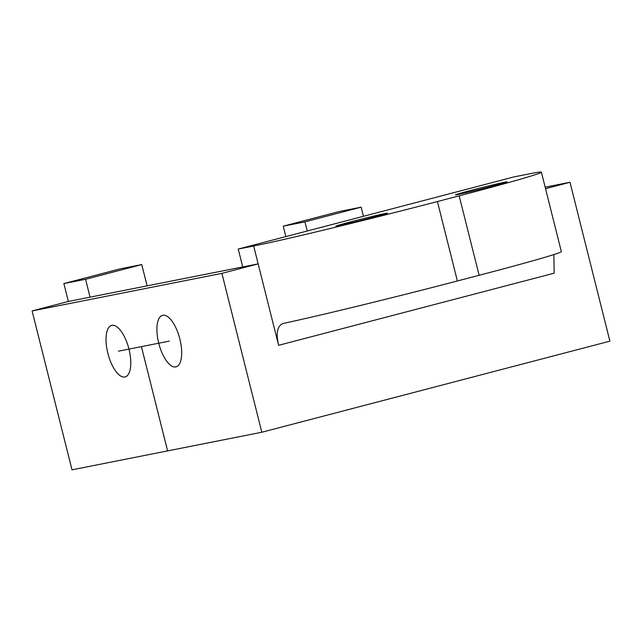 <?xml version="1.0" encoding="UTF-8"?>
<svg xmlns="http://www.w3.org/2000/svg" width="642" height="642" viewBox="0 0 642 642"><rect width="100%" height="100%" fill="white"/><g stroke="black" fill="none" stroke-linecap="round" stroke-linejoin="round"><path stroke-width="0.96" d="M179.856 339.024A26.627 10.745 75.3 0 1 176.036 366.871A26.627 10.745 75.3 0 1 158.743 343.205A26.627 10.745 75.3 0 1 162.554 315.358A26.627 10.745 75.3 0 1 179.856 339.024M128.962 349.104A26.627 10.745 75.3 0 1 125.15 376.95A26.627 10.745 75.3 0 1 107.848 353.277A26.627 10.745 75.3 0 1 111.668 325.43A26.627 10.745 75.3 0 1 128.962 349.104M238.238 249.056L513.817 176.943L529.241 173.886A143.375 3.202 165.9 0 1 541.391 172.168A143.375 3.202 165.9 0 1 459.174 195.842L437.419 201.54A143.375 3.202 165.9 0 1 253.67 246.006L238.238 249.056L242.724 266.936L258.156 263.878L221.899 273.372L32.1 310.945L72.008 469.832L261.808 432.251L221.899 273.372M242.724 266.936L90.057 297.158L85.571 279.286L63.871 283.579L68.357 301.459L90.057 297.158M68.357 301.459L32.1 310.945L72.008 469.832L261.808 432.251L72.008 469.832M545.531 188.676L569.992 182.272L609.9 341.159L261.808 432.251L167.602 450.901L141.417 346.632L169.295 341.111M545.162 187.191L569.992 182.272M285.859 236.593L283.242 226.177L339.449 211.467L361.149 207.173L363.436 216.298M459.174 195.842L479.133 275.29A143.375 3.202 -14.1 0 0 561.341 251.616L541.391 172.168M553.837 254.585L554.182 273.187L278.612 345.308C275.795 333.198 277.272 325.927 283.042 323.496A143.375 3.202 -14.1 0 0 457.377 280.979L437.419 201.54M479.133 275.29L457.377 280.979M470.771 190.433A26.627 0.594 165.9 0 1 507.156 181.855A26.627 0.594 165.9 0 1 481.476 188.917A26.627 0.594 165.9 0 1 455.507 194.831A26.627 0.594 165.9 0 1 470.771 190.433M351.118 221.747A26.627 0.594 165.9 0 1 387.495 213.168A26.627 0.594 165.9 0 1 361.815 220.23A26.627 0.594 165.9 0 1 335.846 226.144A26.627 0.594 165.9 0 1 351.118 221.747M253.67 246.006L278.612 345.308M283.242 226.177L304.942 221.875L307.237 231M147.122 285.867L141.77 264.576L120.07 268.878L63.871 283.579M85.571 279.286L141.77 264.576M304.942 221.875L361.149 207.173M213.305 441.848L156.463 453.108M158.743 343.205A26.627 10.745 -104.7 0 0 180.193 362.425A26.627 10.745 -104.7 0 0 168.958 317.71A26.627 10.745 -104.7 0 0 158.743 343.205M107.848 353.277A26.627 10.745 -104.7 0 0 129.299 372.504A26.627 10.745 -104.7 0 0 118.072 327.789A26.627 10.745 -104.7 0 0 107.848 353.277M141.417 346.632L118.409 351.19"/></g></svg>
